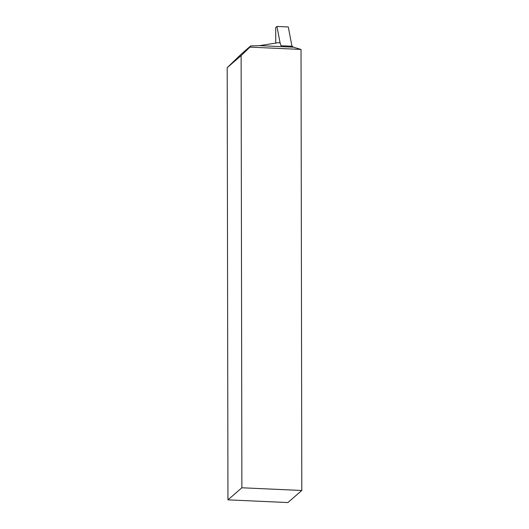 <?xml version="1.0" encoding="UTF-8"?>
<svg xmlns="http://www.w3.org/2000/svg" width="529" height="529" viewBox="0 0 529 529"><rect width="100%" height="100%" fill="white"/><g stroke="black" fill="none" stroke-linecap="round" stroke-linejoin="round"><path stroke-width="0.79" d="M227.199 67.672L241.799 53.621L250.68 45.917L259.527 45.653L278.148 42.71L280.039 42.789L281.025 45.745L292.352 46.254L293.291 47.174L301.027 49.435L301.801 490.476L241.879 487.778L227.953 499.852L227.199 67.672L241.125 55.598L249.919 47.134L301.027 49.435M301.801 490.476L287.875 502.55L227.953 499.852M250.68 45.917L249.919 47.134M241.125 55.598L241.879 487.778M280.218 43.55L276.965 26.45L288.285 26.959L291.955 46.241M275.754 43.166L275.728 27.521L276.965 26.45M259.527 45.653L293.291 47.174"/></g></svg>
